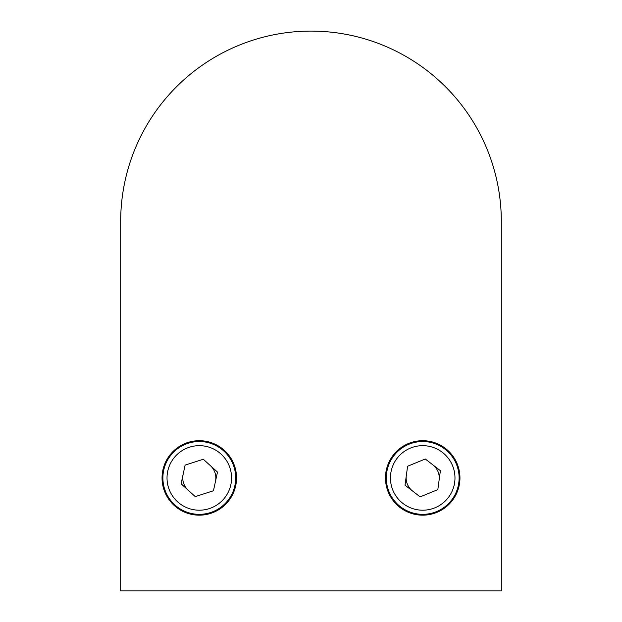 <?xml version="1.0" encoding="UTF-8"?>
<svg xmlns="http://www.w3.org/2000/svg" width="622" height="622" viewBox="0 0 622 622"><rect width="100%" height="100%" fill="white"/><g stroke="black" fill="none" stroke-linecap="round" stroke-linejoin="round"><path stroke-width="0.93" d="M162.886 477.929A36.41 36.41 0 0 1 199.289 441.527A36.41 36.41 0 0 1 235.699 477.929A36.41 36.41 0 0 1 199.289 514.34A36.41 36.41 0 0 1 162.886 477.929A36.41 36.41 0 0 0 199.289 514.34A36.41 36.41 0 0 0 235.699 477.929M217.482 472.075L203.316 459.254L185.123 465.108L181.103 483.792L195.269 496.613L213.463 490.758L217.482 472.075M386.301 477.929A36.41 36.41 0 0 1 422.711 441.527A36.41 36.41 0 0 1 459.114 477.929A36.41 36.41 0 0 1 422.711 514.34A36.41 36.41 0 0 1 386.301 477.929A36.41 36.41 0 0 0 422.711 514.34A36.41 36.41 0 0 0 459.114 477.929M440.392 470.691L425.277 458.997L407.597 466.243L405.023 485.176L420.138 496.869L437.826 489.623L440.392 470.691M183.117 474.446A16.553 16.553 0 0 0 188.186 490.198M215.469 481.412A16.553 16.553 0 0 0 210.399 465.66M406.306 475.706A16.553 16.553 0 0 0 412.58 491.022M439.109 480.153A16.553 16.553 0 0 0 432.834 464.844M501.316 560.857L501.316 221.416A190.316 190.316 0 0 0 311 31.1A190.316 190.316 0 0 0 120.684 221.416L120.684 411.733M385.469 477.929A37.234 37.234 0 0 0 422.711 515.172A37.234 37.234 0 0 0 459.946 477.929A37.234 37.234 0 0 0 422.711 440.695A37.234 37.234 0 0 0 385.469 477.929M162.054 477.929A37.234 37.234 0 0 0 199.289 515.172A37.234 37.234 0 0 0 236.531 477.929A37.234 37.234 0 0 0 199.289 440.695A37.234 37.234 0 0 0 162.054 477.929M120.684 221.416L120.684 590.9L501.316 590.9L501.316 221.416M231.563 477.929A32.274 32.274 0 0 0 199.289 445.663A32.274 32.274 0 0 0 167.023 477.929A32.274 32.274 0 0 0 199.289 510.203A32.274 32.274 0 0 0 231.563 477.929M454.977 477.929A32.274 32.274 0 0 0 422.711 445.663A32.274 32.274 0 0 0 390.437 477.929A32.274 32.274 0 0 0 422.711 510.203A32.274 32.274 0 0 0 454.977 477.929"/></g></svg>

